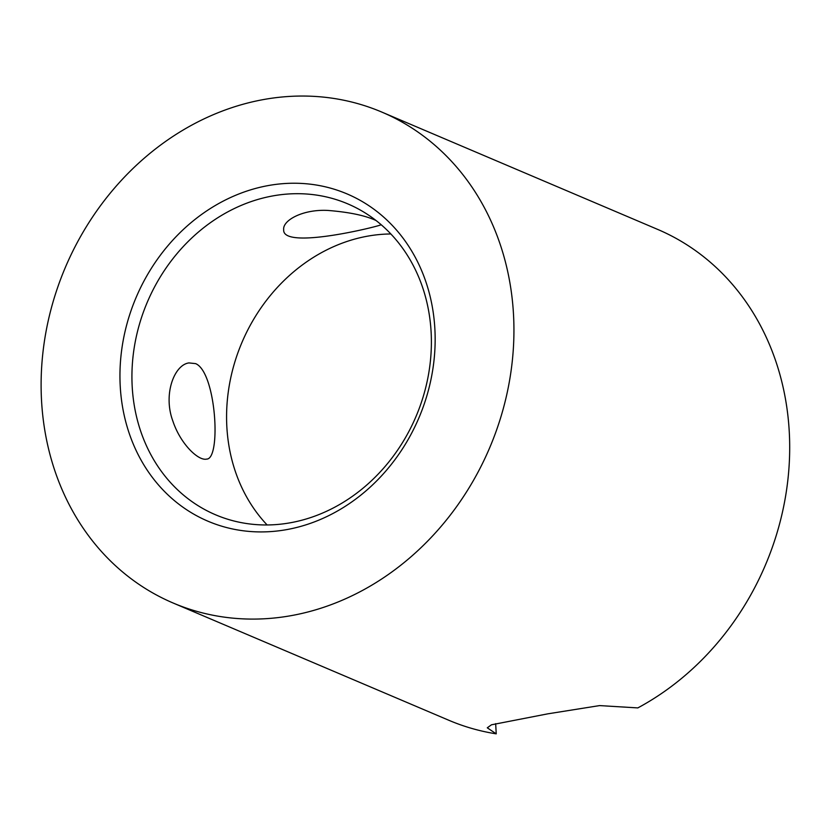 <?xml version="1.0" encoding="UTF-8"?>
<svg xmlns="http://www.w3.org/2000/svg" width="831" height="831" viewBox="0 0 831 831"><rect width="100%" height="100%" fill="white"/><g stroke="black" fill="none" stroke-linecap="round" stroke-linejoin="round"><path stroke-width="1.25" d="M381.938 112.133L657.664 229.408A266.72 230.519 113 0 1 789.45 459.366A266.72 230.519 113 0 1 637.824 707.908L599.618 705.592L547.837 713.829L491.464 724.798L487.278 727.811L496.232 733.846A266.72 230.519 -67 0 1 448.875 720.29L173.139 603.015A266.72 230.519 113 0 1 41.55 400.802A266.72 230.519 113 0 1 381.938 112.133A266.72 230.519 113 0 1 489.667 447.795A266.72 230.519 113 0 1 173.139 603.015M495.66 723.645L496.232 733.846M195.628 363.625C216.226 372.205 221.337 459.522 206.576 459.096C198.495 461.091 180.535 444.159 172.9 421.161C162.886 394.496 174.24 364.799 188.949 362.918L195.628 363.625M381.169 224.713C379.445 226.261 281.854 250.401 283.683 229.636C282.54 220.34 302.9 209.069 327.944 210.44C349.145 212.144 365.11 215.478 375.851 220.433L376.048 220.516M431.112 331.943A168.922 145.996 113 0 1 215.53 514.773A168.922 145.996 113 0 1 147.305 302.172A168.922 145.996 113 0 1 347.774 203.875A168.922 145.996 113 0 1 431.112 331.943M434.862 328.754A177.813 153.683 -67 0 0 190.548 223.082A177.813 153.683 -67 0 0 207.199 520.881A177.813 153.683 -67 0 0 434.862 328.754M390.861 233.968A168.922 145.996 -67 0 0 241.956 342.434A168.922 145.996 -67 0 0 267.104 524.932"/></g></svg>
